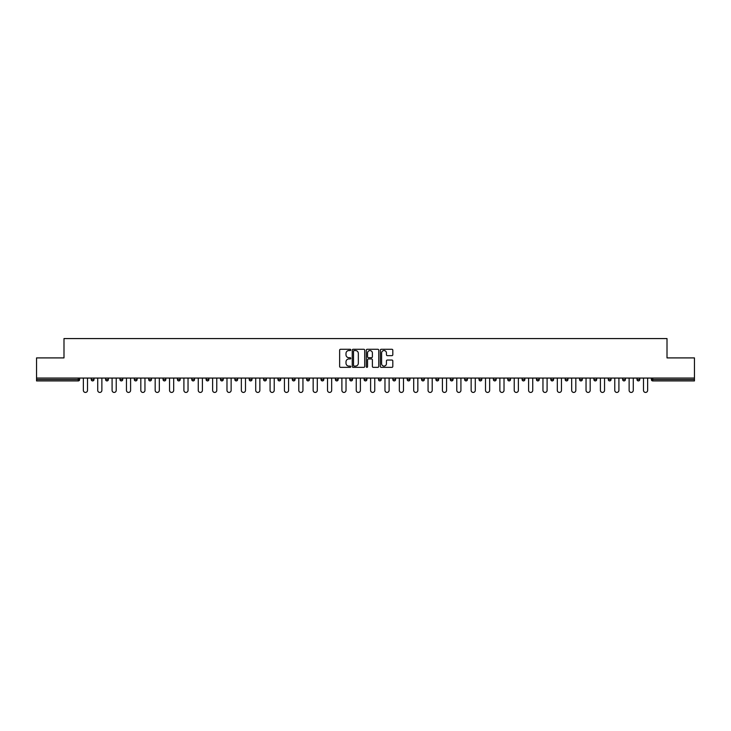 <?xml version="1.0" encoding="UTF-8"?>
<svg xmlns="http://www.w3.org/2000/svg" width="731" height="731" viewBox="0 0 731 731"><rect width="100%" height="100%" fill="white"/><g stroke="black" fill="none" stroke-linecap="round" stroke-linejoin="round"><path stroke-width="1.1" d="M350.77 349.911A0.63 0.63 0 0 0 350.14 349.281L340.536 349.281A0.905 0.905 0 0 0 339.632 350.186L339.632 366.45A0.905 0.905 0 0 0 340.536 367.355L350.14 367.355A0.63 0.63 0 0 0 350.77 366.724A0.63 0.63 0 0 0 350.14 366.094L348.897 366.094A2.887 2.887 0 0 1 346.001 363.197L346.001 361.845A2.887 2.887 0 0 1 348.897 358.948L350.14 358.948A0.63 0.63 0 0 0 350.77 358.318A0.63 0.63 0 0 0 350.14 357.687L348.897 357.687A2.887 2.887 0 0 1 346.001 354.791L346.001 353.438A2.887 2.887 0 0 1 348.897 350.551L350.14 350.551A0.63 0.63 0 0 0 350.77 349.911M391.907 355.65A0.905 0.905 0 0 0 392.812 354.745L392.812 350.186A0.905 0.905 0 0 0 391.907 349.281L381.244 349.281A0.905 0.905 0 0 0 380.339 350.186L380.339 366.45A0.905 0.905 0 0 0 381.244 367.355L391.907 367.355A0.905 0.905 0 0 0 392.812 366.45L392.812 360.94A0.905 0.905 0 0 0 391.907 360.036L387.348 360.036A0.905 0.905 0 0 0 386.443 360.94L386.443 363.672A2.421 2.421 0 0 1 384.022 366.094A2.421 2.421 0 0 1 381.609 363.672L381.609 352.963A2.421 2.421 0 0 1 384.022 350.551A2.421 2.421 0 0 1 386.443 352.963L386.443 354.745A0.905 0.905 0 0 0 387.348 355.65L391.907 355.65M36.55 378.064L36.55 357.907L63.99 357.907L63.99 338.572L667.01 338.572L667.01 357.907L694.45 357.907L694.45 378.064L36.55 378.064L36.55 379.544L78.254 379.544L78.254 378.064M364.705 350.186A0.905 0.905 0 0 0 363.81 349.281L353.146 349.281A0.905 0.905 0 0 0 352.241 350.186L352.241 366.45A0.905 0.905 0 0 0 353.146 367.355L363.81 367.355A0.905 0.905 0 0 0 364.705 366.45L364.705 350.186M367.19 349.281L377.854 349.281A0.905 0.905 0 0 1 378.759 350.186L378.759 366.45A0.905 0.905 0 0 1 377.854 367.355L373.294 367.355A0.905 0.905 0 0 1 372.39 366.45L372.39 359.853A0.905 0.905 0 0 0 371.485 358.948L368.461 358.948A0.905 0.905 0 0 0 367.556 359.853L367.556 366.724A0.63 0.63 0 0 1 366.925 367.355A0.63 0.63 0 0 1 366.295 366.724L366.295 350.186A0.905 0.905 0 0 1 367.19 349.281M79.633 378.064L79.633 379.544A1.38 1.38 0 0 1 78.254 380.924L36.55 380.924L36.55 379.544M694.45 378.064L694.45 380.924L652.746 380.924A1.38 1.38 0 0 1 651.367 379.544L651.367 378.064M91.238 378.064L91.238 379.544L91.238 378.064M78.254 380.924A1.38 1.38 0 0 0 79.633 379.544A1.38 1.38 0 0 1 78.254 380.924L78.254 379.544L79.633 379.544M92.618 380.924A1.38 1.38 0 0 1 91.238 379.544A1.38 1.38 0 0 0 92.618 380.924A1.38 1.38 0 0 0 93.997 379.544L93.997 378.064L93.997 379.544A1.38 1.38 0 0 1 92.618 380.924A1.38 1.38 0 0 1 91.238 379.544L93.997 379.544A1.38 1.38 0 0 1 92.618 380.924M105.602 378.064L105.602 379.544L105.602 378.064M108.362 378.064L108.362 379.544A1.38 1.38 0 0 1 106.982 380.924A1.38 1.38 0 0 1 105.602 379.544A1.38 1.38 0 0 0 106.982 380.924A1.38 1.38 0 0 0 108.362 379.544A1.38 1.38 0 0 1 106.982 380.924A1.38 1.38 0 0 1 105.602 379.544L108.362 379.544M119.957 378.064L119.957 379.544L119.957 378.064M122.726 378.064L122.726 379.544L122.726 378.064M134.321 379.544A1.38 1.38 0 0 0 135.701 380.924A1.38 1.38 0 0 0 137.09 379.544A1.38 1.38 0 0 1 135.701 380.924A1.38 1.38 0 0 0 137.09 379.544L137.09 378.064L137.09 379.544L134.321 379.544A1.38 1.38 0 0 0 135.701 380.924A1.38 1.38 0 0 1 134.321 379.544L134.321 378.064M148.685 378.064L148.685 379.544L148.685 378.064M151.445 378.064L151.445 379.544L151.445 378.064M165.809 378.064L165.809 379.544A1.38 1.38 0 0 1 164.429 380.924A1.38 1.38 0 0 1 163.05 379.544L163.05 378.064M178.793 380.924A1.38 1.38 0 0 0 180.173 379.544L180.173 378.064L180.173 379.544A1.38 1.38 0 0 1 178.793 380.924A1.38 1.38 0 0 1 177.414 379.544L177.414 378.064M191.769 378.064L191.769 379.544L191.769 378.064M194.537 378.064L194.537 379.544A1.38 1.38 0 0 1 193.158 380.924A1.38 1.38 0 0 1 191.769 379.544L194.537 379.544A1.38 1.38 0 0 1 193.158 380.924M208.892 378.064L208.892 379.544A1.38 1.38 0 0 1 207.513 380.924A1.38 1.38 0 0 1 206.133 379.544L206.133 378.064M221.877 380.924A1.38 1.38 0 0 0 223.257 379.544L223.257 378.064L223.257 379.544A1.38 1.38 0 0 1 221.877 380.924A1.38 1.38 0 0 1 220.497 379.544L220.497 378.064M237.621 378.064L237.621 379.544A1.38 1.38 0 0 1 236.241 380.924A1.38 1.38 0 0 1 234.861 379.544L234.861 378.064M249.225 378.064L249.225 379.544L249.225 378.064M251.985 378.064L251.985 379.544A1.38 1.38 0 0 1 250.605 380.924A1.38 1.38 0 0 1 249.225 379.544L251.985 379.544A1.38 1.38 0 0 1 250.605 380.924M266.349 378.064L266.349 379.544L263.58 379.544A1.38 1.38 0 0 0 264.96 380.924A1.38 1.38 0 0 1 263.58 379.544L263.58 378.064M279.324 380.924A1.38 1.38 0 0 0 280.704 379.544L280.704 378.064L280.704 379.544A1.38 1.38 0 0 1 279.324 380.924A1.38 1.38 0 0 1 277.944 379.544L277.944 378.064M295.068 378.064L295.068 379.544A1.38 1.38 0 0 1 293.688 380.924A1.38 1.38 0 0 1 292.309 379.544L292.309 378.064M306.673 378.064L306.673 379.544L306.673 378.064M309.432 378.064L309.432 379.544A1.38 1.38 0 0 1 308.053 380.924A1.38 1.38 0 0 1 306.673 379.544L309.432 379.544A1.38 1.38 0 0 1 308.053 380.924M323.796 378.064L323.796 379.544A1.38 1.38 0 0 1 322.417 380.924A1.38 1.38 0 0 1 321.037 379.544L321.037 378.064M335.392 379.544L338.161 379.544A1.38 1.38 0 0 1 336.772 380.924A1.38 1.38 0 0 0 338.161 379.544L338.161 378.064L338.161 379.544A1.38 1.38 0 0 1 336.772 380.924A1.38 1.38 0 0 1 335.392 379.544L335.392 378.064M352.516 378.064L352.516 379.544A1.38 1.38 0 0 1 351.136 380.924A1.38 1.38 0 0 1 349.756 379.544L349.756 378.064M364.12 378.064L364.12 379.544L364.12 378.064M366.88 378.064L366.88 379.544L366.88 378.064M378.484 378.064L378.484 379.544L378.484 378.064M381.244 378.064L381.244 379.544A1.38 1.38 0 0 1 379.864 380.924A1.38 1.38 0 0 1 378.484 379.544L381.244 379.544A1.38 1.38 0 0 1 379.864 380.924M392.839 378.064L392.839 379.544L392.839 378.064M395.608 378.064L395.608 379.544L395.608 378.064M407.204 378.064L407.204 379.544L407.204 378.064M409.963 378.064L409.963 379.544A1.38 1.38 0 0 1 408.583 380.924A1.38 1.38 0 0 1 407.204 379.544A1.38 1.38 0 0 0 408.583 380.924A1.38 1.38 0 0 0 409.963 379.544A1.38 1.38 0 0 1 408.583 380.924A1.38 1.38 0 0 1 407.204 379.544L409.963 379.544M424.327 378.064L424.327 379.544A1.38 1.38 0 0 1 422.947 380.924A1.38 1.38 0 0 1 421.568 379.544L421.568 378.064M438.691 378.064L438.691 379.544L435.932 379.544A1.38 1.38 0 0 0 437.312 380.924A1.38 1.38 0 0 1 435.932 379.544L435.932 378.064M453.056 378.064L453.056 379.544A1.38 1.38 0 0 1 451.676 380.924A1.38 1.38 0 0 1 450.296 379.544L450.296 378.064M464.651 378.064L464.651 379.544L464.651 378.064M467.42 378.064L467.42 379.544A1.38 1.38 0 0 1 466.04 380.924A1.38 1.38 0 0 1 464.651 379.544A1.38 1.38 0 0 0 466.04 380.924A1.38 1.38 0 0 1 464.651 379.544L467.42 379.544A1.38 1.38 0 0 1 466.04 380.924M481.775 378.064L481.775 379.544A1.38 1.38 0 0 1 480.395 380.924A1.38 1.38 0 0 1 479.015 379.544L479.015 378.064M496.139 378.064L496.139 379.544L493.379 379.544A1.38 1.38 0 0 0 494.759 380.924A1.38 1.38 0 0 1 493.379 379.544L493.379 378.064M510.503 378.064L510.503 379.544A1.38 1.38 0 0 1 509.123 380.924A1.38 1.38 0 0 1 507.743 379.544L507.743 378.064M524.867 378.064L524.867 379.544L522.108 379.544A1.38 1.38 0 0 0 523.487 380.924A1.38 1.38 0 0 1 522.108 379.544L522.108 378.064M539.231 378.064L539.231 379.544A1.38 1.38 0 0 1 537.842 380.924A1.38 1.38 0 0 1 536.463 379.544L536.463 378.064M553.586 378.064L553.586 379.544L550.827 379.544A1.38 1.38 0 0 0 552.207 380.924A1.38 1.38 0 0 1 550.827 379.544L550.827 378.064M567.95 378.064L567.95 379.544A1.38 1.38 0 0 1 566.571 380.924A1.38 1.38 0 0 1 565.191 379.544L565.191 378.064M582.315 378.064L582.315 379.544L579.555 379.544A1.38 1.38 0 0 0 580.935 380.924A1.38 1.38 0 0 1 579.555 379.544L579.555 378.064M596.679 378.064L596.679 379.544L593.91 379.544A1.38 1.38 0 0 0 595.299 380.924A1.38 1.38 0 0 1 593.91 379.544L593.91 378.064M611.043 378.064L611.043 379.544L608.274 379.544A1.38 1.38 0 0 0 609.654 380.924A1.38 1.38 0 0 1 608.274 379.544L608.274 378.064M625.398 378.064L625.398 379.544A1.38 1.38 0 0 1 624.018 380.924A1.38 1.38 0 0 1 622.638 379.544L622.638 378.064M639.762 378.064L639.762 379.544A1.38 1.38 0 0 1 638.382 380.924A1.38 1.38 0 0 1 637.003 379.544L637.003 378.064M121.346 380.924A1.38 1.38 0 0 1 119.957 379.544A1.38 1.38 0 0 0 121.346 380.924A1.38 1.38 0 0 0 122.726 379.544A1.38 1.38 0 0 1 121.346 380.924A1.38 1.38 0 0 1 119.957 379.544L122.726 379.544A1.38 1.38 0 0 1 121.346 380.924M150.065 380.924A1.38 1.38 0 0 1 148.685 379.544A1.38 1.38 0 0 0 150.065 380.924A1.38 1.38 0 0 0 151.445 379.544A1.38 1.38 0 0 1 150.065 380.924A1.38 1.38 0 0 1 148.685 379.544L151.445 379.544A1.38 1.38 0 0 1 150.065 380.924M264.96 380.924A1.38 1.38 0 0 0 266.349 379.544A1.38 1.38 0 0 1 264.96 380.924A1.38 1.38 0 0 1 263.58 379.544M365.5 380.924A1.38 1.38 0 0 1 364.12 379.544L366.88 379.544A1.38 1.38 0 0 1 365.5 380.924A1.38 1.38 0 0 0 366.88 379.544A1.38 1.38 0 0 1 365.5 380.924M394.228 380.924A1.38 1.38 0 0 1 392.839 379.544A1.38 1.38 0 0 0 394.228 380.924A1.38 1.38 0 0 0 395.608 379.544A1.38 1.38 0 0 1 394.228 380.924A1.38 1.38 0 0 1 392.839 379.544L395.608 379.544M437.312 380.924A1.38 1.38 0 0 0 438.691 379.544A1.38 1.38 0 0 1 437.312 380.924A1.38 1.38 0 0 1 435.932 379.544M494.759 380.924A1.38 1.38 0 0 0 496.139 379.544A1.38 1.38 0 0 1 494.759 380.924A1.38 1.38 0 0 1 493.379 379.544M524.867 379.544A1.38 1.38 0 0 1 523.487 380.924A1.38 1.38 0 0 0 524.867 379.544A1.38 1.38 0 0 1 523.487 380.924A1.38 1.38 0 0 1 522.108 379.544M552.207 380.924A1.38 1.38 0 0 0 553.586 379.544A1.38 1.38 0 0 1 552.207 380.924A1.38 1.38 0 0 1 550.827 379.544M566.571 380.924A1.38 1.38 0 0 0 567.95 379.544A1.38 1.38 0 0 1 566.571 380.924M580.935 380.924A1.38 1.38 0 0 0 582.315 379.544A1.38 1.38 0 0 1 580.935 380.924A1.38 1.38 0 0 1 579.555 379.544M595.299 380.924A1.38 1.38 0 0 0 596.679 379.544A1.38 1.38 0 0 1 595.299 380.924A1.38 1.38 0 0 1 593.91 379.544M609.654 380.924A1.38 1.38 0 0 0 611.043 379.544A1.38 1.38 0 0 1 609.654 380.924A1.38 1.38 0 0 1 608.274 379.544M354.133 350.551A0.63 0.63 0 0 0 353.502 351.182L353.502 365.454A0.63 0.63 0 0 0 354.133 366.094L355.449 366.094A2.887 2.887 0 0 0 358.336 363.197L358.336 353.438A2.887 2.887 0 0 0 355.449 350.551L354.133 350.551M372.39 353.009A2.421 2.421 0 0 0 369.977 350.597A2.421 2.421 0 0 0 367.556 353.009L367.556 356.783A0.905 0.905 0 0 0 368.461 357.687L371.485 357.687A0.905 0.905 0 0 0 372.39 356.783L372.39 353.009M83.361 390.354L83.361 378.064L83.361 390.354A2.074 2.074 0 0 0 85.436 392.428A2.074 2.074 0 0 0 87.51 390.354L87.51 378.064M97.726 390.354L97.726 378.064L97.726 390.354A2.074 2.074 0 0 0 99.8 392.428A2.074 2.074 0 0 0 101.874 390.354L101.874 378.064M112.09 390.354L112.09 378.064L112.09 390.354A2.074 2.074 0 0 0 114.164 392.428A2.074 2.074 0 0 0 116.229 390.354L116.229 378.064M126.454 390.354L126.454 378.064L126.454 390.354A2.074 2.074 0 0 0 128.519 392.428A2.074 2.074 0 0 0 130.593 390.354L130.593 378.064M140.818 390.354L140.818 378.064L140.818 390.354A2.074 2.074 0 0 0 142.883 392.428A2.074 2.074 0 0 0 144.957 390.354L144.957 378.064M155.173 390.354L155.173 378.064L155.173 390.354A2.074 2.074 0 0 0 157.247 392.428A2.074 2.074 0 0 0 159.321 390.354L159.321 378.064M169.537 390.354L169.537 378.064L169.537 390.354A2.074 2.074 0 0 0 171.611 392.428A2.074 2.074 0 0 0 173.686 390.354L173.686 378.064M183.901 390.354L183.901 378.064L183.901 390.354A2.074 2.074 0 0 0 185.976 392.428A2.074 2.074 0 0 0 188.041 390.354L188.041 378.064M198.265 390.354L198.265 378.064L198.265 390.354A2.074 2.074 0 0 0 200.331 392.428A2.074 2.074 0 0 0 202.405 390.354L202.405 378.064M212.63 390.354L212.63 378.064L212.63 390.354A2.074 2.074 0 0 0 214.695 392.428A2.074 2.074 0 0 0 216.769 390.354L216.769 378.064M226.985 390.354L226.985 378.064L226.985 390.354A2.074 2.074 0 0 0 229.059 392.428A2.074 2.074 0 0 0 231.133 390.354L231.133 378.064M241.349 390.354L241.349 378.064L241.349 390.354A2.074 2.074 0 0 0 243.423 392.428A2.074 2.074 0 0 0 245.488 390.354L245.488 378.064M255.713 390.354L255.713 378.064L255.713 390.354A2.074 2.074 0 0 0 257.787 392.428A2.074 2.074 0 0 0 259.852 390.354L259.852 378.064M270.077 390.354L270.077 378.064L270.077 390.354A2.074 2.074 0 0 0 272.142 392.428A2.074 2.074 0 0 0 274.216 390.354L274.216 378.064M284.432 390.354L284.432 378.064L284.432 390.354A2.074 2.074 0 0 0 286.506 392.428A2.074 2.074 0 0 0 288.581 390.354L288.581 378.064M298.796 390.354L298.796 378.064L298.796 390.354A2.074 2.074 0 0 0 300.87 392.428A2.074 2.074 0 0 0 302.945 390.354L302.945 378.064M313.16 390.354L313.16 378.064L313.16 390.354A2.074 2.074 0 0 0 315.235 392.428A2.074 2.074 0 0 0 317.3 390.354L317.3 378.064M327.525 390.354L327.525 378.064L327.525 390.354A2.074 2.074 0 0 0 329.599 392.428A2.074 2.074 0 0 0 331.664 390.354L331.664 378.064M341.889 390.354L341.889 378.064L341.889 390.354A2.074 2.074 0 0 0 343.954 392.428A2.074 2.074 0 0 0 346.028 390.354L346.028 378.064M356.244 390.354L356.244 378.064L356.244 390.354A2.074 2.074 0 0 0 358.318 392.428A2.074 2.074 0 0 0 360.392 390.354L360.392 378.064M370.608 390.354L370.608 378.064L370.608 390.354A2.074 2.074 0 0 0 372.682 392.428A2.074 2.074 0 0 0 374.756 390.354L374.756 378.064M384.972 390.354L384.972 378.064L384.972 390.354A2.074 2.074 0 0 0 387.046 392.428A2.074 2.074 0 0 0 389.111 390.354L389.111 378.064M399.336 390.354L399.336 378.064L399.336 390.354A2.074 2.074 0 0 0 401.401 392.428A2.074 2.074 0 0 0 403.475 390.354L403.475 378.064M413.7 390.354L413.7 378.064L413.7 390.354A2.074 2.074 0 0 0 415.765 392.428A2.074 2.074 0 0 0 417.84 390.354L417.84 378.064M428.055 390.354L428.055 378.064L428.055 390.354A2.074 2.074 0 0 0 430.13 392.428A2.074 2.074 0 0 0 432.204 390.354L432.204 378.064M442.419 390.354L442.419 378.064L442.419 390.354A2.074 2.074 0 0 0 444.494 392.428A2.074 2.074 0 0 0 446.568 390.354L446.568 378.064M456.784 390.354L456.784 378.064L456.784 390.354A2.074 2.074 0 0 0 458.858 392.428A2.074 2.074 0 0 0 460.923 390.354L460.923 378.064M471.148 390.354L471.148 378.064L471.148 390.354A2.074 2.074 0 0 0 473.213 392.428A2.074 2.074 0 0 0 475.287 390.354L475.287 378.064M485.512 390.354L485.512 378.064L485.512 390.354A2.074 2.074 0 0 0 487.577 392.428A2.074 2.074 0 0 0 489.651 390.354L489.651 378.064M499.867 390.354L499.867 378.064L499.867 390.354A2.074 2.074 0 0 0 501.941 392.428A2.074 2.074 0 0 0 504.015 390.354L504.015 378.064M514.231 390.354L514.231 378.064L514.231 390.354A2.074 2.074 0 0 0 516.305 392.428A2.074 2.074 0 0 0 518.37 390.354L518.37 378.064M528.595 390.354L528.595 378.064L528.595 390.354A2.074 2.074 0 0 0 530.669 392.428A2.074 2.074 0 0 0 532.735 390.354L532.735 378.064M542.959 390.354L542.959 378.064L542.959 390.354A2.074 2.074 0 0 0 545.024 392.428A2.074 2.074 0 0 0 547.099 390.354L547.099 378.064M557.314 390.354L557.314 378.064L557.314 390.354A2.074 2.074 0 0 0 559.389 392.428A2.074 2.074 0 0 0 561.463 390.354L561.463 378.064M571.679 390.354L571.679 378.064L571.679 390.354A2.074 2.074 0 0 0 573.753 392.428A2.074 2.074 0 0 0 575.827 390.354L575.827 378.064M586.043 390.354L586.043 378.064L586.043 390.354A2.074 2.074 0 0 0 588.117 392.428A2.074 2.074 0 0 0 590.182 390.354L590.182 378.064M600.407 390.354L600.407 378.064L600.407 390.354A2.074 2.074 0 0 0 602.481 392.428A2.074 2.074 0 0 0 604.546 390.354L604.546 378.064M614.771 390.354L614.771 378.064L614.771 390.354A2.074 2.074 0 0 0 616.836 392.428A2.074 2.074 0 0 0 618.91 390.354L618.91 378.064M629.126 390.354L629.126 378.064L629.126 390.354A2.074 2.074 0 0 0 631.2 392.428A2.074 2.074 0 0 0 633.274 390.354L633.274 378.064M643.49 390.354L643.49 378.064L643.49 390.354A2.074 2.074 0 0 0 645.564 392.428A2.074 2.074 0 0 0 647.639 390.354L647.639 378.064M652.746 378.064L652.746 379.544L694.45 379.544M651.367 379.544L652.746 379.544L652.746 380.924M164.429 380.924A1.38 1.38 0 0 0 165.809 379.544L163.05 379.544M180.173 379.544L177.414 379.544M207.513 380.924A1.38 1.38 0 0 0 208.892 379.544L206.133 379.544M223.257 379.544L220.497 379.544M236.241 380.924A1.38 1.38 0 0 0 237.621 379.544L234.861 379.544M280.704 379.544L277.944 379.544M293.688 380.924A1.38 1.38 0 0 0 295.068 379.544L292.309 379.544M322.417 380.924A1.38 1.38 0 0 0 323.796 379.544L321.037 379.544M351.136 380.924A1.38 1.38 0 0 0 352.516 379.544L349.756 379.544M422.947 380.924A1.38 1.38 0 0 0 424.327 379.544L421.568 379.544M451.676 380.924A1.38 1.38 0 0 0 453.056 379.544L450.296 379.544M480.395 380.924A1.38 1.38 0 0 0 481.775 379.544L479.015 379.544M509.123 380.924A1.38 1.38 0 0 0 510.503 379.544L507.743 379.544M537.842 380.924A1.38 1.38 0 0 0 539.231 379.544L536.463 379.544M567.95 379.544L565.191 379.544M624.018 380.924A1.38 1.38 0 0 0 625.398 379.544L622.638 379.544M638.382 380.924A1.38 1.38 0 0 0 639.762 379.544L637.003 379.544"/></g></svg>
